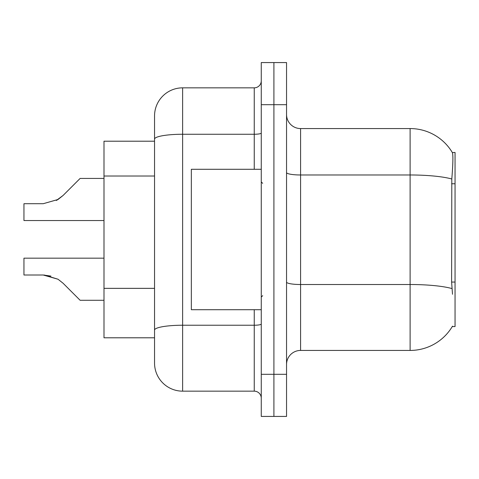 <?xml version="1.0" encoding="UTF-8"?>
<svg xmlns="http://www.w3.org/2000/svg" width="479" height="479" viewBox="0 0 479 479"><rect width="100%" height="100%" fill="white"/><g stroke="black" fill="none" stroke-linecap="round" stroke-linejoin="round"><path stroke-width="0.72" d="M300.584 350.436L410.114 350.436A49.145 49.145 0 0 0 452.511 326.145L452.266 326.564L455.05 326.564L455.05 152.436L452.368 152.609A49.145 49.145 0 0 0 410.114 128.564A49.145 49.145 0 0 1 452.266 152.436A49.145 49.145 0 0 0 410.114 128.564L300.584 128.564A14.041 14.041 0 0 1 286.544 114.523A14.041 14.041 0 0 0 300.584 128.564L300.584 350.436A14.041 14.041 0 0 0 286.544 364.477M154.543 141.203L103.991 141.203L103.991 337.797L154.543 337.797M273.904 374.309L273.904 416.431L286.544 416.431L286.544 374.309L273.904 374.309L273.904 416.431L261.265 416.431L261.265 374.309L273.904 374.309L273.904 104.691L273.904 374.309M261.265 374.309L261.265 62.569L273.904 62.569L273.904 104.691L273.904 62.569L286.544 62.569L286.544 374.309M452.511 294.268L451.613 282.065L451.811 178.996C453.026 163.722 453.212 154.933 452.368 152.609A49.145 49.145 0 0 0 410.114 128.564L410.114 174.979L300.584 174.979A14.041 2.437 0 0 1 286.544 172.542M154.543 347.628L154.543 131.372M254.247 169.291L254.247 134.258L182.631 134.258A28.087 4.88 180 0 0 154.543 139.138L154.543 115.93A28.087 28.087 0 0 1 182.631 87.843L182.631 391.157L254.247 391.157L254.247 309.709M182.631 87.843L254.247 87.843A7.023 7.023 0 0 0 261.265 80.819M182.631 391.157A28.087 28.087 0 0 1 154.543 363.07L154.543 334.989M261.265 398.181A7.023 7.023 0 0 0 254.247 391.157M103.991 258.175L23.95 258.175L23.95 275.006L43.212 275.006L23.95 275.006L43.212 275.006L23.95 275.006L43.212 275.006L23.95 275.006L43.212 275.006L23.95 275.006L43.212 275.006L23.95 275.006L43.212 275.006L23.95 275.006L43.212 275.006L23.95 275.006L43.212 275.006L23.95 275.006L43.212 275.006L23.95 275.006L43.212 275.006L58.037 279.239L44.266 275.024L58.037 279.239L44.266 275.024L58.037 279.239L44.266 275.024L58.037 279.239L44.266 275.024L58.037 279.239L44.266 275.024L58.037 279.239L44.266 275.024L58.037 279.239L44.266 275.024L58.037 279.239L44.266 275.024L58.037 279.239L44.266 275.024L58.037 279.239L63.066 283.233L80.119 300.285L103.991 300.285M58.037 279.239L63.066 283.233M103.991 178.433L80.119 178.433L63.066 195.486L56.312 200.467L58.037 199.48L43.212 203.713L23.95 203.713L23.95 220.544L103.991 220.544M63.066 195.486L56.312 200.467L63.066 195.486L56.312 200.467L63.066 195.486L56.312 200.467L63.066 195.486L56.312 200.467L63.066 195.486L56.312 200.467L63.066 195.486L56.312 200.467L63.066 195.486L56.312 200.467L63.066 195.486L56.312 200.467L63.066 195.486L58.037 199.48L63.066 195.486L58.037 199.48L43.212 203.713M261.265 169.291L191.337 169.291L191.337 309.709L261.265 309.709M50.918 276.084L43.212 275.006M455.05 183.768L451.613 183.768M455.05 282.065L451.613 282.065M154.543 176.015L103.991 176.015M154.543 288.352L103.991 288.352M410.114 350.436L410.114 174.979A49.145 8.532 180 0 1 451.811 178.996M451.96 288.568A49.145 8.532 180 0 0 410.114 284.514L300.584 284.514A14.041 2.437 -0 0 1 286.544 282.071M286.544 104.691L261.265 104.691M261.265 324.014A7.023 1.221 0 0 1 254.247 325.235L182.631 325.235A28.087 4.88 180 0 0 154.543 330.109M261.265 133.036A7.023 1.221 0 0 1 254.247 134.258L254.247 87.843M262.672 183.331L261.265 181.924M262.672 295.669L261.265 297.076"/></g></svg>
